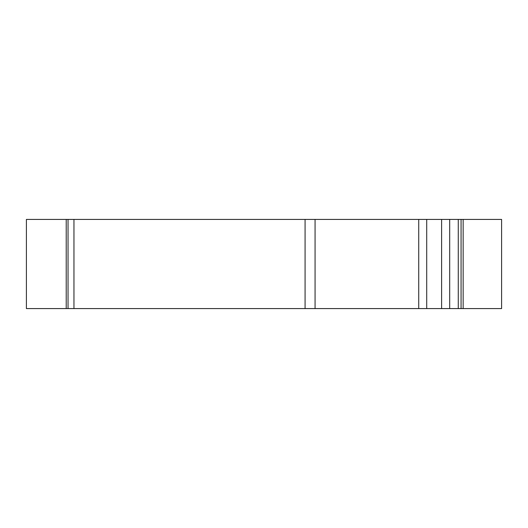 <?xml version="1.0" encoding="UTF-8"?>
<svg xmlns="http://www.w3.org/2000/svg" width="528" height="528" viewBox="0 0 528 528"><rect width="100%" height="100%" fill="white"/><g stroke="black" fill="none" stroke-linecap="round" stroke-linejoin="round"><path stroke-width="0.79" d="M66.218 308.583L66.218 219.417L26.4 219.417L26.4 308.583L68.046 308.583L68.046 219.417L73.96 219.417L73.96 308.583L68.046 308.583M461.076 308.583L501.6 308.583L501.6 219.417L461.076 219.417L461.076 308.583L73.96 308.583M458.264 308.583L458.264 219.417L461.076 219.417M305.078 308.583L305.078 219.417L73.96 219.417M458.264 219.417L449.691 219.417L449.691 308.583M441.613 308.583L441.613 219.417L426.71 219.417L426.71 308.583M418.724 308.583L418.724 219.417L305.078 219.417M68.046 219.417L66.218 219.417M418.724 219.417L426.71 219.417M441.613 219.417L449.691 219.417M315.064 308.583L315.064 219.417M463.148 308.583L463.148 219.417"/></g></svg>
